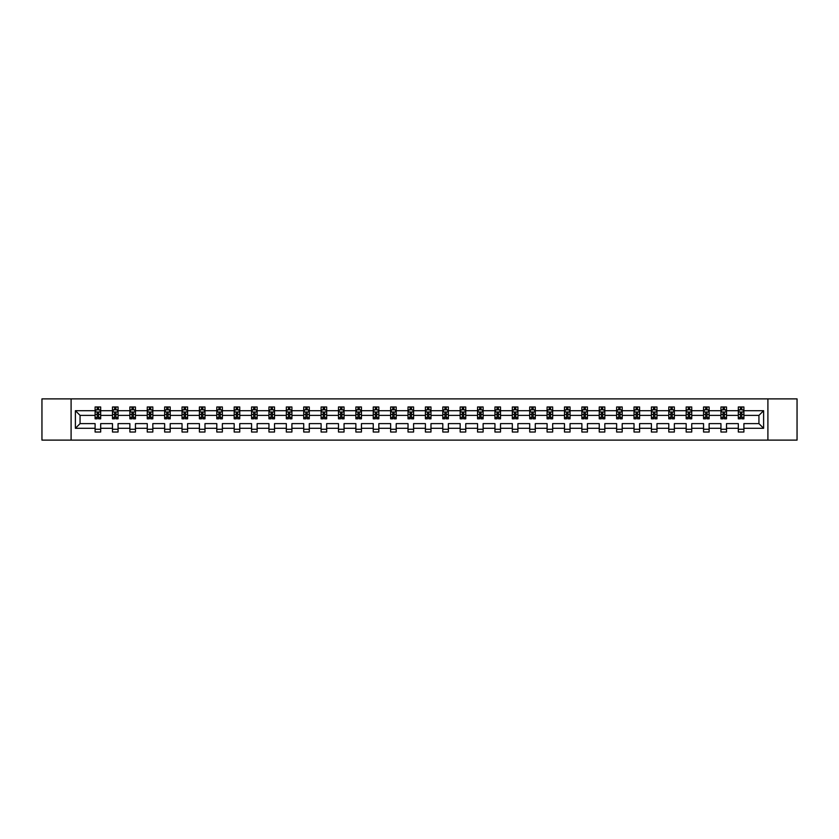 <?xml version="1.0" encoding="UTF-8"?>
<svg xmlns="http://www.w3.org/2000/svg" width="839" height="839" viewBox="0 0 839 839"><rect width="100%" height="100%" fill="white"/><g stroke="black" fill="none" stroke-linecap="round" stroke-linejoin="round"><path stroke-width="1.26" d="M767.905 440.118L797.05 440.118L797.05 398.882L767.905 398.882L767.905 440.118L71.095 440.118L71.095 398.882L41.95 398.882L41.95 440.118L71.095 440.118M743.899 428.299L743.899 423.622L758.938 423.622L763.616 428.299L743.899 428.299L743.899 432.033L738.32 432.033L738.32 428.299L726.511 428.299L726.511 432.033L720.942 432.033L720.942 428.299L709.123 428.299L709.123 432.033L703.554 432.033L703.554 428.299L691.745 428.299L691.745 432.033L686.166 432.033L686.166 428.299L674.357 428.299L674.357 432.033L668.788 432.033L668.788 428.299L656.968 428.299L656.968 432.033L651.4 432.033L651.4 428.299L639.591 428.299L639.591 432.033L634.022 432.033L634.022 428.299L622.202 428.299L622.202 432.033L616.634 432.033L616.634 428.299L604.825 428.299L604.825 432.033L599.245 432.033L599.245 428.299L587.436 428.299L587.436 432.033L581.867 432.033L581.867 428.299L570.048 428.299L570.048 432.033L564.479 432.033L564.479 428.299L552.67 428.299L552.67 432.033L547.091 432.033L547.091 428.299L535.282 428.299L535.282 432.033L529.713 432.033L529.713 428.299L517.904 428.299L517.904 432.033L512.325 432.033L512.325 428.299L500.516 428.299L500.516 432.033L494.947 432.033L494.947 428.299L483.128 428.299L483.128 432.033L477.559 432.033L477.559 428.299L465.75 428.299L465.75 432.033L460.171 432.033L460.171 428.299L448.362 428.299L448.362 432.033L442.793 432.033L442.793 428.299L430.973 428.299L430.973 432.033L425.404 432.033L425.404 428.299L413.596 428.299L413.596 432.033L408.027 432.033L408.027 428.299L396.207 428.299L396.207 432.033L390.638 432.033L390.638 428.299L378.829 428.299L378.829 432.033L373.25 432.033L373.25 428.299L361.441 428.299L361.441 432.033L355.872 432.033L355.872 428.299L344.053 428.299L344.053 432.033L338.484 432.033L338.484 428.299L326.675 428.299L326.675 432.033L321.096 432.033L321.096 428.299L309.287 428.299L309.287 432.033L303.718 432.033L303.718 428.299L291.909 428.299L291.909 432.033L286.33 432.033L286.33 428.299L274.521 428.299L274.521 432.033L268.952 432.033L268.952 428.299L257.133 428.299L257.133 432.033L251.564 432.033L251.564 428.299L239.755 428.299L239.755 432.033L234.175 432.033L234.175 428.299L222.366 428.299L222.366 432.033L216.798 432.033L216.798 428.299L204.978 428.299L204.978 432.033L199.409 432.033L199.409 428.299L187.6 428.299L187.6 432.033L182.032 432.033L182.032 428.299L170.212 428.299L170.212 432.033L164.643 432.033L164.643 428.299L152.834 428.299L152.834 432.033L147.255 432.033L147.255 428.299L135.446 428.299L135.446 432.033L129.877 432.033L129.877 428.299L118.058 428.299L118.058 432.033L112.489 432.033L112.489 428.299L100.68 428.299L100.68 432.033L95.101 432.033L95.101 428.299L75.384 428.299L75.384 410.701L95.101 410.701L95.101 406.967L100.68 406.967L100.68 410.701L112.489 410.701L112.489 406.967L118.058 406.967L118.058 410.701L129.877 410.701L129.877 406.967L135.446 406.967L135.446 410.701L147.255 410.701L147.255 406.967L152.834 406.967L152.834 410.701L164.643 410.701L164.643 406.967L170.212 406.967L170.212 410.701L182.032 410.701L182.032 406.967L187.6 406.967L187.6 410.701L199.409 410.701L199.409 406.967L204.978 406.967L204.978 410.701L216.798 410.701L216.798 406.967L222.366 406.967L222.366 410.701L234.175 410.701L234.175 406.967L239.755 406.967L239.755 410.701L251.564 410.701L251.564 406.967L257.133 406.967L257.133 410.701L268.952 410.701L268.952 406.967L274.521 406.967L274.521 410.701L286.33 410.701L286.33 406.967L291.909 406.967L291.909 410.701L303.718 410.701L303.718 406.967L309.287 406.967L309.287 410.701L321.096 410.701L321.096 406.967L326.675 406.967L326.675 410.701L338.484 410.701L338.484 406.967L344.053 406.967L344.053 410.701L355.872 410.701L355.872 406.967L361.441 406.967L361.441 410.701L373.25 410.701L373.25 406.967L378.829 406.967L378.829 410.701L390.638 410.701L390.638 406.967L396.207 406.967L396.207 410.701L408.027 410.701L408.027 406.967L413.596 406.967L413.596 410.701L425.404 410.701L425.404 406.967L430.973 406.967L430.973 410.701L442.793 410.701L442.793 406.967L448.362 406.967L448.362 410.701L460.171 410.701L460.171 406.967L465.75 406.967L465.75 410.701L477.559 410.701L477.559 406.967L483.128 406.967L483.128 410.701L494.947 410.701L494.947 406.967L500.516 406.967L500.516 410.701L512.325 410.701L512.325 406.967L517.904 406.967L517.904 410.701L529.713 410.701L529.713 406.967L535.282 406.967L535.282 410.701L547.091 410.701L547.091 406.967L552.67 406.967L552.67 410.701L564.479 410.701L564.479 406.967L570.048 406.967L570.048 410.701L581.867 410.701L581.867 406.967L587.436 406.967L587.436 410.701L599.245 410.701L599.245 406.967L604.825 406.967L604.825 410.701L616.634 410.701L616.634 406.967L622.202 406.967L622.202 410.701L634.022 410.701L634.022 406.967L639.591 406.967L639.591 410.701L651.4 410.701L651.4 406.967L656.968 406.967L656.968 410.701L668.788 410.701L668.788 406.967L674.357 406.967L674.357 410.701L686.166 410.701L686.166 406.967L691.745 406.967L691.745 410.701L703.554 410.701L703.554 406.967L709.123 406.967L709.123 410.701L720.942 410.701L720.942 406.967L726.511 406.967L726.511 410.701L738.32 410.701L738.32 406.967L743.899 406.967L743.899 410.701L763.616 410.701L763.616 428.299M767.905 398.882L71.095 398.882M738.32 410.701L738.32 415.378L726.511 415.378L726.511 410.701M726.511 428.299L726.511 423.622L738.32 423.622L738.32 428.299M720.942 410.701L720.942 415.378L709.123 415.378L709.123 410.701M709.123 428.299L709.123 423.622L720.942 423.622L720.942 428.299M703.554 410.701L703.554 415.378L691.745 415.378L691.745 410.701M691.745 428.299L691.745 423.622L703.554 423.622L703.554 428.299M686.166 410.701L686.166 415.378L674.357 415.378L674.357 410.701M674.357 428.299L674.357 423.622L686.166 423.622L686.166 428.299M668.788 410.701L668.788 415.378L656.968 415.378L656.968 410.701M656.968 428.299L656.968 423.622L668.788 423.622L668.788 428.299M651.4 410.701L651.4 415.378L639.591 415.378L639.591 410.701M639.591 428.299L639.591 423.622L651.4 423.622L651.4 428.299M634.022 410.701L634.022 415.378L622.202 415.378L622.202 410.701M622.202 428.299L622.202 423.622L634.022 423.622L634.022 428.299M616.634 410.701L616.634 415.378L604.825 415.378L604.825 410.701M604.825 428.299L604.825 423.622L616.634 423.622L616.634 428.299M599.245 410.701L599.245 415.378L587.436 415.378L587.436 410.701M587.436 428.299L587.436 423.622L599.245 423.622L599.245 428.299M581.867 410.701L581.867 415.378L570.048 415.378L570.048 410.701M570.048 428.299L570.048 423.622L581.867 423.622L581.867 428.299M564.479 410.701L564.479 415.378L552.67 415.378L552.67 410.701M552.67 428.299L552.67 423.622L564.479 423.622L564.479 428.299M547.091 410.701L547.091 415.378L535.282 415.378L535.282 410.701M535.282 428.299L535.282 423.622L547.091 423.622L547.091 428.299M529.713 410.701L529.713 415.378L517.904 415.378L517.904 410.701M517.904 428.299L517.904 423.622L529.713 423.622L529.713 428.299M512.325 410.701L512.325 415.378L500.516 415.378L500.516 410.701M500.516 428.299L500.516 423.622L512.325 423.622L512.325 428.299M494.947 410.701L494.947 415.378L483.128 415.378L483.128 410.701M483.128 428.299L483.128 423.622L494.947 423.622L494.947 428.299M477.559 410.701L477.559 415.378L465.75 415.378L465.75 410.701M465.75 428.299L465.75 423.622L477.559 423.622L477.559 428.299M460.171 410.701L460.171 415.378L448.362 415.378L448.362 410.701M448.362 428.299L448.362 423.622L460.171 423.622L460.171 428.299M442.793 410.701L442.793 415.378L430.973 415.378L430.973 410.701M430.973 428.299L430.973 423.622L442.793 423.622L442.793 428.299M425.404 410.701L425.404 415.378L413.596 415.378L413.596 410.701M413.596 428.299L413.596 423.622L425.404 423.622L425.404 428.299M408.027 410.701L408.027 415.378L396.207 415.378L396.207 410.701M396.207 428.299L396.207 423.622L408.027 423.622L408.027 428.299M390.638 410.701L390.638 415.378L378.829 415.378L378.829 410.701M378.829 428.299L378.829 423.622L390.638 423.622L390.638 428.299M373.25 410.701L373.25 415.378L361.441 415.378L361.441 410.701M361.441 428.299L361.441 423.622L373.25 423.622L373.25 428.299M355.872 410.701L355.872 415.378L344.053 415.378L344.053 410.701M344.053 428.299L344.053 423.622L355.872 423.622L355.872 428.299M338.484 410.701L338.484 415.378L326.675 415.378L326.675 410.701M326.675 428.299L326.675 423.622L338.484 423.622L338.484 428.299M321.096 410.701L321.096 415.378L309.287 415.378L309.287 410.701M309.287 428.299L309.287 423.622L321.096 423.622L321.096 428.299M303.718 410.701L303.718 415.378L291.909 415.378L291.909 410.701M291.909 428.299L291.909 423.622L303.718 423.622L303.718 428.299M286.33 410.701L286.33 415.378L274.521 415.378L274.521 410.701M274.521 428.299L274.521 423.622L286.33 423.622L286.33 428.299M268.952 410.701L268.952 415.378L257.133 415.378L257.133 410.701M257.133 428.299L257.133 423.622L268.952 423.622L268.952 428.299M251.564 410.701L251.564 415.378L239.755 415.378L239.755 410.701M239.755 428.299L239.755 423.622L251.564 423.622L251.564 428.299M234.175 410.701L234.175 415.378L222.366 415.378L222.366 410.701M222.366 428.299L222.366 423.622L234.175 423.622L234.175 428.299M216.798 410.701L216.798 415.378L204.978 415.378L204.978 410.701M204.978 428.299L204.978 423.622L216.798 423.622L216.798 428.299M199.409 410.701L199.409 415.378L187.6 415.378L187.6 410.701M187.6 428.299L187.6 423.622L199.409 423.622L199.409 428.299M182.032 410.701L182.032 415.378L170.212 415.378L170.212 410.701M170.212 428.299L170.212 423.622L182.032 423.622L182.032 428.299M164.643 410.701L164.643 415.378L152.834 415.378L152.834 410.701M152.834 428.299L152.834 423.622L164.643 423.622L164.643 428.299M147.255 410.701L147.255 415.378L135.446 415.378L135.446 410.701M135.446 428.299L135.446 423.622L147.255 423.622L147.255 428.299M129.877 410.701L129.877 415.378L118.058 415.378L118.058 410.701M118.058 428.299L118.058 423.622L129.877 423.622L129.877 428.299M112.489 410.701L112.489 415.378L100.68 415.378L100.68 410.701M100.68 428.299L100.68 423.622L112.489 423.622L112.489 428.299M95.101 410.701L95.101 415.378L80.062 415.378L80.062 423.622L95.101 423.622L95.101 428.299M75.384 410.701L80.062 415.378M758.938 423.622L758.938 415.378L743.899 415.378L743.899 410.701M740.438 409.747L741.781 409.747M723.061 409.747L724.393 409.747M705.672 409.747L707.004 409.747M688.284 409.747L689.627 409.747M670.906 409.747L672.238 409.747M653.518 409.747L654.86 409.747M636.13 409.747L637.472 409.747M618.752 409.747L620.084 409.747M601.364 409.747L602.706 409.747M583.986 409.747L585.318 409.747M566.598 409.747L567.93 409.747M549.209 409.747L550.552 409.747M531.832 409.747L533.164 409.747M514.443 409.747L515.786 409.747M497.066 409.747L498.397 409.747M479.677 409.747L481.009 409.747M462.289 409.747L463.631 409.747M444.911 409.747L446.243 409.747M427.523 409.747L428.865 409.747M410.135 409.747L411.477 409.747M392.757 409.747L394.089 409.747M375.369 409.747L376.711 409.747M357.991 409.747L359.323 409.747M340.603 409.747L341.934 409.747M323.214 409.747L324.557 409.747M305.836 409.747L307.168 409.747M288.448 409.747L289.791 409.747M271.07 409.747L272.402 409.747M253.682 409.747L255.014 409.747M236.294 409.747L237.636 409.747M218.916 409.747L220.248 409.747M201.528 409.747L202.87 409.747M184.14 409.747L185.482 409.747M166.762 409.747L168.094 409.747M149.373 409.747L150.716 409.747M131.996 409.747L133.328 409.747M114.607 409.747L115.939 409.747M97.219 409.747L98.562 409.747M95.101 429.253L100.68 429.253M112.489 429.253L118.058 429.253M129.877 429.253L135.446 429.253M147.255 429.253L152.834 429.253M164.643 429.253L170.212 429.253M182.032 429.253L187.6 429.253M199.409 429.253L204.978 429.253M216.798 429.253L222.366 429.253M234.175 429.253L239.755 429.253M251.564 429.253L257.133 429.253M268.952 429.253L274.521 429.253M286.33 429.253L291.909 429.253M303.718 429.253L309.287 429.253M321.096 429.253L326.675 429.253M338.484 429.253L344.053 429.253M355.872 429.253L361.441 429.253M373.25 429.253L378.829 429.253M390.638 429.253L396.207 429.253M408.027 429.253L413.596 429.253M425.404 429.253L430.973 429.253M442.793 429.253L448.362 429.253M460.171 429.253L465.75 429.253M477.559 429.253L483.128 429.253M494.947 429.253L500.516 429.253M512.325 429.253L517.904 429.253M529.713 429.253L535.282 429.253M547.091 429.253L552.67 429.253M564.479 429.253L570.048 429.253M581.867 429.253L587.436 429.253M599.245 429.253L604.825 429.253M616.634 429.253L622.202 429.253M634.022 429.253L639.591 429.253M651.4 429.253L656.968 429.253M668.788 429.253L674.357 429.253M686.166 429.253L691.745 429.253M703.554 429.253L709.123 429.253M720.942 429.253L726.511 429.253M738.32 429.253L743.899 429.253M80.062 423.622L75.384 428.299M763.616 410.701L758.938 415.378M98.562 408.415L97.219 408.415M96.149 409.935L95.101 409.935L95.101 406.967L97.219 406.967L97.219 409.81M95.101 417.434L95.101 418.829L97.219 418.829L97.219 417.434L95.101 417.434L95.101 415.378M100.68 415.378L100.68 418.829L98.562 418.829L98.562 412.872L97.219 412.872L97.219 417.434M99.631 409.935L100.68 409.935L100.68 406.967L98.562 406.967L98.562 409.81M100.68 412.033L99.568 409.81L96.223 409.81L95.101 412.033M115.939 408.415L114.607 408.415M113.538 409.935L112.489 409.935L112.489 406.967L114.607 406.967L114.607 409.81M112.489 417.434L112.489 418.829L114.607 418.829L114.607 417.434L112.489 417.434L112.489 415.378M118.058 415.378L118.058 418.829L115.939 418.829L115.939 412.872L114.607 412.872L114.607 417.434M117.009 409.935L118.058 409.935L118.058 406.967L115.939 406.967L115.939 409.81M118.058 412.033L116.946 409.81L113.601 409.81L112.489 412.033M133.328 408.415L131.996 408.415M130.926 409.935L129.877 409.935L129.877 406.967L131.996 406.967L131.996 409.81M129.877 417.434L129.877 418.829L131.996 418.829L131.996 417.434L129.877 417.434L129.877 415.378M135.446 415.378L135.446 418.829L133.328 418.829L133.328 412.872L131.996 412.872L131.996 417.434M134.397 409.935L135.446 409.935L135.446 406.967L133.328 406.967L133.328 409.81M135.446 412.033L134.334 409.81L130.989 409.81L129.877 412.033M150.716 408.415L149.373 408.415M148.304 409.935L147.255 409.935L147.255 406.967L149.373 406.967L149.373 409.81M147.255 417.434L147.255 418.829L149.373 418.829L149.373 417.434L147.255 417.434L147.255 415.378M152.834 415.378L152.834 418.829L150.716 418.829L150.716 412.872L149.373 412.872L149.373 417.434M151.786 409.935L152.834 409.935L152.834 406.967L150.716 406.967L150.716 409.81M152.834 412.033L151.712 409.81L148.377 409.81L147.255 412.033M168.094 408.415L166.762 408.415M165.692 409.935L164.643 409.935L164.643 406.967L166.762 406.967L166.762 409.81M164.643 417.434L164.643 418.829L166.762 418.829L166.762 417.434L164.643 417.434L164.643 415.378M170.212 415.378L170.212 418.829L168.094 418.829L168.094 412.872L166.762 412.872L166.762 417.434M169.163 409.935L170.212 409.935L170.212 406.967L168.094 406.967L168.094 409.81M170.212 412.033L169.1 409.81L165.755 409.81L164.643 412.033M185.482 408.415L184.14 408.415M183.07 409.935L182.032 409.935L182.032 406.967L184.14 406.967L184.14 409.81M182.032 417.434L182.032 418.829L184.14 418.829L184.14 417.434L182.032 417.434L182.032 415.378M187.6 415.378L187.6 418.829L185.482 418.829L185.482 412.872L184.14 412.872L184.14 417.434M186.552 409.935L187.6 409.935L187.6 406.967L185.482 406.967L185.482 409.81M187.6 412.033L186.489 409.81L183.143 409.81L182.032 412.033M202.87 408.415L201.528 408.415M200.458 409.935L199.409 409.935L199.409 406.967L201.528 406.967L201.528 409.81M199.409 417.434L199.409 418.829L201.528 418.829L201.528 417.434L199.409 417.434L199.409 415.378M204.978 415.378L204.978 418.829L202.87 418.829L202.87 412.872L201.528 412.872L201.528 417.434M203.94 409.935L204.978 409.935L204.978 406.967L202.87 406.967L202.87 409.81M204.978 412.033L203.867 409.81L200.521 409.81L199.409 412.033M220.248 408.415L218.916 408.415M217.846 409.935L216.798 409.935L216.798 406.967L218.916 406.967L218.916 409.81M216.798 417.434L216.798 418.829L218.916 418.829L218.916 417.434L216.798 417.434L216.798 415.378M222.366 415.378L222.366 418.829L220.248 418.829L220.248 412.872L218.916 412.872L218.916 417.434M221.318 409.935L222.366 409.935L222.366 406.967L220.248 406.967L220.248 409.81M222.366 412.033L221.255 409.81L217.909 409.81L216.798 412.033M237.636 408.415L236.294 408.415M235.224 409.935L234.175 409.935L234.175 406.967L236.294 406.967L236.294 409.81M234.175 417.434L234.175 418.829L236.294 418.829L236.294 417.434L234.175 417.434L234.175 415.378M239.755 415.378L239.755 418.829L237.636 418.829L237.636 412.872L236.294 412.872L236.294 417.434M238.706 409.935L239.755 409.935L239.755 406.967L237.636 406.967L237.636 409.81M239.755 412.033L238.633 409.81L235.298 409.81L234.175 412.033M255.014 408.415L253.682 408.415M252.612 409.935L251.564 409.935L251.564 406.967L253.682 406.967L253.682 409.81M251.564 417.434L251.564 418.829L253.682 418.829L253.682 417.434L251.564 417.434L251.564 415.378M257.133 415.378L257.133 418.829L255.014 418.829L255.014 412.872L253.682 412.872L253.682 417.434M256.084 409.935L257.133 409.935L257.133 406.967L255.014 406.967L255.014 409.81M257.133 412.033L256.021 409.81L252.675 409.81L251.564 412.033M272.402 408.415L271.07 408.415M270.001 409.935L268.952 409.935L268.952 406.967L271.07 406.967L271.07 409.81M268.952 417.434L268.952 418.829L271.07 418.829L271.07 417.434L268.952 417.434L268.952 415.378M274.521 415.378L274.521 418.829L272.402 418.829L272.402 412.872L271.07 412.872L271.07 417.434M273.472 409.935L274.521 409.935L274.521 406.967L272.402 406.967L272.402 409.81M274.521 412.033L273.409 409.81L270.064 409.81L268.952 412.033M289.791 408.415L288.448 408.415M287.378 409.935L286.33 409.935L286.33 406.967L288.448 406.967L288.448 409.81M286.33 417.434L286.33 418.829L288.448 418.829L288.448 417.434L286.33 417.434L286.33 415.378M291.909 415.378L291.909 418.829L289.791 418.829L289.791 412.872L288.448 412.872L288.448 417.434M290.86 409.935L291.909 409.935L291.909 406.967L289.791 406.967L289.791 409.81M291.909 412.033L290.787 409.81L287.452 409.81L286.33 412.033M307.168 408.415L305.836 408.415M304.767 409.935L303.718 409.935L303.718 406.967L305.836 406.967L305.836 409.81M303.718 417.434L303.718 418.829L305.836 418.829L305.836 417.434L303.718 417.434L303.718 415.378M309.287 415.378L309.287 418.829L307.168 418.829L307.168 412.872L305.836 412.872L305.836 417.434M308.238 409.935L309.287 409.935L309.287 406.967L307.168 406.967L307.168 409.81M309.287 412.033L308.175 409.81L304.83 409.81L303.718 412.033M324.557 408.415L323.214 408.415M322.145 409.935L321.096 409.935L321.096 406.967L323.214 406.967L323.214 409.81M321.096 417.434L321.096 418.829L323.214 418.829L323.214 417.434L321.096 417.434L321.096 415.378M326.675 415.378L326.675 418.829L324.557 418.829L324.557 412.872L323.214 412.872L323.214 417.434M325.626 409.935L326.675 409.935L326.675 406.967L324.557 406.967L324.557 409.81M326.675 412.033L325.563 409.81L322.218 409.81L321.096 412.033M341.934 408.415L340.603 408.415M339.533 409.935L338.484 409.935L338.484 406.967L340.603 406.967L340.603 409.81M338.484 417.434L338.484 418.829L340.603 418.829L340.603 417.434L338.484 417.434L338.484 415.378M344.053 415.378L344.053 418.829L341.934 418.829L341.934 412.872L340.603 412.872L340.603 417.434M343.004 409.935L344.053 409.935L344.053 406.967L341.934 406.967L341.934 409.81M344.053 412.033L342.941 409.81L339.596 409.81L338.484 412.033M359.323 408.415L357.991 408.415M356.921 409.935L355.872 409.935L355.872 406.967L357.991 406.967L357.991 409.81M355.872 417.434L355.872 418.829L357.991 418.829L357.991 417.434L355.872 417.434L355.872 415.378M361.441 415.378L361.441 418.829L359.323 418.829L359.323 412.872L357.991 412.872L357.991 417.434M360.392 409.935L361.441 409.935L361.441 406.967L359.323 406.967L359.323 409.81M361.441 412.033L360.33 409.81L356.984 409.81L355.872 412.033M376.711 408.415L375.369 408.415M374.299 409.935L373.25 409.935L373.25 406.967L375.369 406.967L375.369 409.81M373.25 417.434L373.25 418.829L375.369 418.829L375.369 417.434L373.25 417.434L373.25 415.378M378.829 415.378L378.829 418.829L376.711 418.829L376.711 412.872L375.369 412.872L375.369 417.434M377.781 409.935L378.829 409.935L378.829 406.967L376.711 406.967L376.711 409.81M378.829 412.033L377.707 409.81L374.372 409.81L373.25 412.033M394.089 408.415L392.757 408.415M391.687 409.935L390.638 409.935L390.638 406.967L392.757 406.967L392.757 409.81M390.638 417.434L390.638 418.829L392.757 418.829L392.757 417.434L390.638 417.434L390.638 415.378M396.207 415.378L396.207 418.829L394.089 418.829L394.089 412.872L392.757 412.872L392.757 417.434M395.159 409.935L396.207 409.935L396.207 406.967L394.089 406.967L394.089 409.81M396.207 412.033L395.096 409.81L391.75 409.81L390.638 412.033M411.477 408.415L410.135 408.415M409.065 409.935L408.027 409.935L408.027 406.967L410.135 406.967L410.135 409.81M408.027 417.434L408.027 418.829L410.135 418.829L410.135 417.434L408.027 417.434L408.027 415.378M413.596 415.378L413.596 418.829L411.477 418.829L411.477 412.872L410.135 412.872L410.135 417.434M412.547 409.935L413.596 409.935L413.596 406.967L411.477 406.967L411.477 409.81M413.596 412.033L412.484 409.81L409.138 409.81L408.027 412.033M428.865 408.415L427.523 408.415M426.453 409.935L425.404 409.935L425.404 406.967L427.523 406.967L427.523 409.81M425.404 417.434L425.404 418.829L427.523 418.829L427.523 417.434L425.404 417.434L425.404 415.378M430.973 415.378L430.973 418.829L428.865 418.829L428.865 412.872L427.523 412.872L427.523 417.434M429.935 409.935L430.973 409.935L430.973 406.967L428.865 406.967L428.865 409.81M430.973 412.033L429.862 409.81L426.516 409.81L425.404 412.033M446.243 408.415L444.911 408.415M443.841 409.935L442.793 409.935L442.793 406.967L444.911 406.967L444.911 409.81M442.793 417.434L442.793 418.829L444.911 418.829L444.911 417.434L442.793 417.434L442.793 415.378M448.362 415.378L448.362 418.829L446.243 418.829L446.243 412.872L444.911 412.872L444.911 417.434M447.313 409.935L448.362 409.935L448.362 406.967L446.243 406.967L446.243 409.81M448.362 412.033L447.25 409.81L443.904 409.81L442.793 412.033M463.631 408.415L462.289 408.415M461.219 409.935L460.171 409.935L460.171 406.967L462.289 406.967L462.289 409.81M460.171 417.434L460.171 418.829L462.289 418.829L462.289 417.434L460.171 417.434L460.171 415.378M465.75 415.378L465.75 418.829L463.631 418.829L463.631 412.872L462.289 412.872L462.289 417.434M464.701 409.935L465.75 409.935L465.75 406.967L463.631 406.967L463.631 409.81M465.75 412.033L464.628 409.81L461.293 409.81L460.171 412.033M481.009 408.415L479.677 408.415M478.608 409.935L477.559 409.935L477.559 406.967L479.677 406.967L479.677 409.81M477.559 417.434L477.559 418.829L479.677 418.829L479.677 417.434L477.559 417.434L477.559 415.378M483.128 415.378L483.128 418.829L481.009 418.829L481.009 412.872L479.677 412.872L479.677 417.434M482.079 409.935L483.128 409.935L483.128 406.967L481.009 406.967L481.009 409.81M483.128 412.033L482.016 409.81L478.67 409.81L477.559 412.033M498.397 408.415L497.066 408.415M495.996 409.935L494.947 409.935L494.947 406.967L497.066 406.967L497.066 409.81M494.947 417.434L494.947 418.829L497.066 418.829L497.066 417.434L494.947 417.434L494.947 415.378M500.516 415.378L500.516 418.829L498.397 418.829L498.397 412.872L497.066 412.872L497.066 417.434M499.467 409.935L500.516 409.935L500.516 406.967L498.397 406.967L498.397 409.81M500.516 412.033L499.404 409.81L496.059 409.81L494.947 412.033M515.786 408.415L514.443 408.415M513.374 409.935L512.325 409.935L512.325 406.967L514.443 406.967L514.443 409.81M512.325 417.434L512.325 418.829L514.443 418.829L514.443 417.434L512.325 417.434L512.325 415.378M517.904 415.378L517.904 418.829L515.786 418.829L515.786 412.872L514.443 412.872L514.443 417.434M516.855 409.935L517.904 409.935L517.904 406.967L515.786 406.967L515.786 409.81M517.904 412.033L516.782 409.81L513.437 409.81L512.325 412.033M533.164 408.415L531.832 408.415M530.762 409.935L529.713 409.935L529.713 406.967L531.832 406.967L531.832 409.81M529.713 417.434L529.713 418.829L531.832 418.829L531.832 417.434L529.713 417.434L529.713 415.378M535.282 415.378L535.282 418.829L533.164 418.829L533.164 412.872L531.832 412.872L531.832 417.434M534.233 409.935L535.282 409.935L535.282 406.967L533.164 406.967L533.164 409.81M535.282 412.033L534.17 409.81L530.825 409.81L529.713 412.033M550.552 408.415L549.209 408.415M548.14 409.935L547.091 409.935L547.091 406.967L549.209 406.967L549.209 409.81M547.091 417.434L547.091 418.829L549.209 418.829L549.209 417.434L547.091 417.434L547.091 415.378M552.67 415.378L552.67 418.829L550.552 418.829L550.552 412.872L549.209 412.872L549.209 417.434M551.622 409.935L552.67 409.935L552.67 406.967L550.552 406.967L550.552 409.81M552.67 412.033L551.548 409.81L548.213 409.81L547.091 412.033M567.93 408.415L566.598 408.415M565.528 409.935L564.479 409.935L564.479 406.967L566.598 406.967L566.598 409.81M564.479 417.434L564.479 418.829L566.598 418.829L566.598 417.434L564.479 417.434L564.479 415.378M570.048 415.378L570.048 418.829L567.93 418.829L567.93 412.872L566.598 412.872L566.598 417.434M568.999 409.935L570.048 409.935L570.048 406.967L567.93 406.967L567.93 409.81M570.048 412.033L568.936 409.81L565.591 409.81L564.479 412.033M585.318 408.415L583.986 408.415M582.916 409.935L581.867 409.935L581.867 406.967L583.986 406.967L583.986 409.81M581.867 417.434L581.867 418.829L583.986 418.829L583.986 417.434L581.867 417.434L581.867 415.378M587.436 415.378L587.436 418.829L585.318 418.829L585.318 412.872L583.986 412.872L583.986 417.434M586.388 409.935L587.436 409.935L587.436 406.967L585.318 406.967L585.318 409.81M587.436 412.033L586.325 409.81L582.979 409.81L581.867 412.033M602.706 408.415L601.364 408.415M600.294 409.935L599.245 409.935L599.245 406.967L601.364 406.967L601.364 409.81M599.245 417.434L599.245 418.829L601.364 418.829L601.364 417.434L599.245 417.434L599.245 415.378M604.825 415.378L604.825 418.829L602.706 418.829L602.706 412.872L601.364 412.872L601.364 417.434M603.776 409.935L604.825 409.935L604.825 406.967L602.706 406.967L602.706 409.81M604.825 412.033L603.702 409.81L600.367 409.81L599.245 412.033M620.084 408.415L618.752 408.415M617.682 409.935L616.634 409.935L616.634 406.967L618.752 406.967L618.752 409.81M616.634 417.434L616.634 418.829L618.752 418.829L618.752 417.434L616.634 417.434L616.634 415.378M622.202 415.378L622.202 418.829L620.084 418.829L620.084 412.872L618.752 412.872L618.752 417.434M621.154 409.935L622.202 409.935L622.202 406.967L620.084 406.967L620.084 409.81M622.202 412.033L621.091 409.81L617.745 409.81L616.634 412.033M637.472 408.415L636.13 408.415M635.06 409.935L634.022 409.935L634.022 406.967L636.13 406.967L636.13 409.81M634.022 417.434L634.022 418.829L636.13 418.829L636.13 417.434L634.022 417.434L634.022 415.378M639.591 415.378L639.591 418.829L637.472 418.829L637.472 412.872L636.13 412.872L636.13 417.434M638.542 409.935L639.591 409.935L639.591 406.967L637.472 406.967L637.472 409.81M639.591 412.033L638.479 409.81L635.133 409.81L634.022 412.033M654.86 408.415L653.518 408.415M652.448 409.935L651.4 409.935L651.4 406.967L653.518 406.967L653.518 409.81M651.4 417.434L651.4 418.829L653.518 418.829L653.518 417.434L651.4 417.434L651.4 415.378M656.968 415.378L656.968 418.829L654.86 418.829L654.86 412.872L653.518 412.872L653.518 417.434M655.93 409.935L656.968 409.935L656.968 406.967L654.86 406.967L654.86 409.81M656.968 412.033L655.857 409.81L652.511 409.81L651.4 412.033M672.238 408.415L670.906 408.415M669.837 409.935L668.788 409.935L668.788 406.967L670.906 406.967L670.906 409.81M668.788 417.434L668.788 418.829L670.906 418.829L670.906 417.434L668.788 417.434L668.788 415.378M674.357 415.378L674.357 418.829L672.238 418.829L672.238 412.872L670.906 412.872L670.906 417.434M673.308 409.935L674.357 409.935L674.357 406.967L672.238 406.967L672.238 409.81M674.357 412.033L673.245 409.81L669.9 409.81L668.788 412.033M689.627 408.415L688.284 408.415M687.214 409.935L686.166 409.935L686.166 406.967L688.284 406.967L688.284 409.81M686.166 417.434L686.166 418.829L688.284 418.829L688.284 417.434L686.166 417.434L686.166 415.378M691.745 415.378L691.745 418.829L689.627 418.829L689.627 412.872L688.284 412.872L688.284 417.434M690.696 409.935L691.745 409.935L691.745 406.967L689.627 406.967L689.627 409.81M691.745 412.033L690.623 409.81L687.288 409.81L686.166 412.033M707.004 408.415L705.672 408.415M704.603 409.935L703.554 409.935L703.554 406.967L705.672 406.967L705.672 409.81M703.554 417.434L703.554 418.829L705.672 418.829L705.672 417.434L703.554 417.434L703.554 415.378M709.123 415.378L709.123 418.829L707.004 418.829L707.004 412.872L705.672 412.872L705.672 417.434M708.074 409.935L709.123 409.935L709.123 406.967L707.004 406.967L707.004 409.81M709.123 412.033L708.011 409.81L704.666 409.81L703.554 412.033M724.393 408.415L723.061 408.415M721.991 409.935L720.942 409.935L720.942 406.967L723.061 406.967L723.061 409.81M720.942 417.434L720.942 418.829L723.061 418.829L723.061 417.434L720.942 417.434L720.942 415.378M726.511 415.378L726.511 418.829L724.393 418.829L724.393 412.872L723.061 412.872L723.061 417.434M725.462 409.935L726.511 409.935L726.511 406.967L724.393 406.967L724.393 409.81M726.511 412.033L725.399 409.81L722.054 409.81L720.942 412.033M741.781 408.415L740.438 408.415M739.369 409.935L738.32 409.935L738.32 406.967L740.438 406.967L740.438 409.81M738.32 417.434L738.32 418.829L740.438 418.829L740.438 417.434L738.32 417.434L738.32 415.378M743.899 415.378L743.899 418.829L741.781 418.829L741.781 412.872L740.438 412.872L740.438 417.434M742.851 409.935L743.899 409.935L743.899 406.967L741.781 406.967L741.781 409.81M743.899 412.033L742.777 409.81L739.432 409.81L738.32 412.033M100.649 411.98L95.132 411.98M100.68 417.434L98.562 417.434M97.219 414.445L95.101 414.445M100.68 414.445L98.562 414.445M98.562 409.117L97.219 409.117M118.037 411.98L112.52 411.98M118.058 417.434L115.939 417.434M114.607 414.445L112.489 414.445M118.058 414.445L115.939 414.445M115.939 409.117L114.607 409.117M135.415 411.98L129.898 411.98M135.446 417.434L133.328 417.434M131.996 414.445L129.877 414.445M135.446 414.445L133.328 414.445M133.328 409.117L131.996 409.117M152.803 411.98L147.286 411.98M152.834 417.434L150.716 417.434M149.373 414.445L147.255 414.445M152.834 414.445L150.716 414.445M150.716 409.117L149.373 409.117M170.191 411.98L164.675 411.98M170.212 417.434L168.094 417.434M166.762 414.445L164.643 414.445M170.212 414.445L168.094 414.445M168.094 409.117L166.762 409.117M187.569 411.98L182.053 411.98M187.6 417.434L185.482 417.434M184.14 414.445L182.032 414.445M187.6 414.445L185.482 414.445M185.482 409.117L184.14 409.117M204.957 411.98L199.441 411.98M204.978 417.434L202.87 417.434M201.528 414.445L199.409 414.445M204.978 414.445L202.87 414.445M202.87 409.117L201.528 409.117M222.335 411.98L216.819 411.98M222.366 417.434L220.248 417.434M218.916 414.445L216.798 414.445M222.366 414.445L220.248 414.445M220.248 409.117L218.916 409.117M239.723 411.98L234.207 411.98M239.755 417.434L237.636 417.434M236.294 414.445L234.175 414.445M239.755 414.445L237.636 414.445M237.636 409.117L236.294 409.117M257.112 411.98L251.595 411.98M257.133 417.434L255.014 417.434M253.682 414.445L251.564 414.445M257.133 414.445L255.014 414.445M255.014 409.117L253.682 409.117M274.489 411.98L268.973 411.98M274.521 417.434L272.402 417.434M271.07 414.445L268.952 414.445M274.521 414.445L272.402 414.445M272.402 409.117L271.07 409.117M291.878 411.98L286.361 411.98M291.909 417.434L289.791 417.434M288.448 414.445L286.33 414.445M291.909 414.445L289.791 414.445M289.791 409.117L288.448 409.117M309.255 411.98L303.749 411.98M309.287 417.434L307.168 417.434M305.836 414.445L303.718 414.445M309.287 414.445L307.168 414.445M307.168 409.117L305.836 409.117M326.644 411.98L321.127 411.98M326.675 417.434L324.557 417.434M323.214 414.445L321.096 414.445M326.675 414.445L324.557 414.445M324.557 409.117L323.214 409.117M344.032 411.98L338.516 411.98M344.053 417.434L341.934 417.434M340.603 414.445L338.484 414.445M344.053 414.445L341.934 414.445M341.934 409.117L340.603 409.117M361.41 411.98L355.893 411.98M361.441 417.434L359.323 417.434M357.991 414.445L355.872 414.445M361.441 414.445L359.323 414.445M359.323 409.117L357.991 409.117M378.798 411.98L373.282 411.98M378.829 417.434L376.711 417.434M375.369 414.445L373.25 414.445M378.829 414.445L376.711 414.445M376.711 409.117L375.369 409.117M396.186 411.98L390.67 411.98M396.207 417.434L394.089 417.434M392.757 414.445L390.638 414.445M396.207 414.445L394.089 414.445M394.089 409.117L392.757 409.117M413.564 411.98L408.048 411.98M413.596 417.434L411.477 417.434M410.135 414.445L408.027 414.445M413.596 414.445L411.477 414.445M411.477 409.117L410.135 409.117M430.952 411.98L425.436 411.98M430.973 417.434L428.865 417.434M427.523 414.445L425.404 414.445M430.973 414.445L428.865 414.445M428.865 409.117L427.523 409.117M448.33 411.98L442.814 411.98M448.362 417.434L446.243 417.434M444.911 414.445L442.793 414.445M448.362 414.445L446.243 414.445M446.243 409.117L444.911 409.117M465.718 411.98L460.202 411.98M465.75 417.434L463.631 417.434M462.289 414.445L460.171 414.445M465.75 414.445L463.631 414.445M463.631 409.117L462.289 409.117M483.107 411.98L477.59 411.98M483.128 417.434L481.009 417.434M479.677 414.445L477.559 414.445M483.128 414.445L481.009 414.445M481.009 409.117L479.677 409.117M500.484 411.98L494.968 411.98M500.516 417.434L498.397 417.434M497.066 414.445L494.947 414.445M500.516 414.445L498.397 414.445M498.397 409.117L497.066 409.117M517.873 411.98L512.356 411.98M517.904 417.434L515.786 417.434M514.443 414.445L512.325 414.445M517.904 414.445L515.786 414.445M515.786 409.117L514.443 409.117M535.251 411.98L529.745 411.98M535.282 417.434L533.164 417.434M531.832 414.445L529.713 414.445M535.282 414.445L533.164 414.445M533.164 409.117L531.832 409.117M552.639 411.98L547.122 411.98M552.67 417.434L550.552 417.434M549.209 414.445L547.091 414.445M552.67 414.445L550.552 414.445M550.552 409.117L549.209 409.117M570.027 411.98L564.511 411.98M570.048 417.434L567.93 417.434M566.598 414.445L564.479 414.445M570.048 414.445L567.93 414.445M567.93 409.117L566.598 409.117M587.405 411.98L581.888 411.98M587.436 417.434L585.318 417.434M583.986 414.445L581.867 414.445M587.436 414.445L585.318 414.445M585.318 409.117L583.986 409.117M604.793 411.98L599.277 411.98M604.825 417.434L602.706 417.434M601.364 414.445L599.245 414.445M604.825 414.445L602.706 414.445M602.706 409.117L601.364 409.117M622.181 411.98L616.665 411.98M622.202 417.434L620.084 417.434M618.752 414.445L616.634 414.445M622.202 414.445L620.084 414.445M620.084 409.117L618.752 409.117M639.559 411.98L634.043 411.98M639.591 417.434L637.472 417.434M636.13 414.445L634.022 414.445M639.591 414.445L637.472 414.445M637.472 409.117L636.13 409.117M656.947 411.98L651.431 411.98M656.968 417.434L654.86 417.434M653.518 414.445L651.4 414.445M656.968 414.445L654.86 414.445M654.86 409.117L653.518 409.117M674.325 411.98L668.809 411.98M674.357 417.434L672.238 417.434M670.906 414.445L668.788 414.445M674.357 414.445L672.238 414.445M672.238 409.117L670.906 409.117M691.714 411.98L686.197 411.98M691.745 417.434L689.627 417.434M688.284 414.445L686.166 414.445M691.745 414.445L689.627 414.445M689.627 409.117L688.284 409.117M709.102 411.98L703.585 411.98M709.123 417.434L707.004 417.434M705.672 414.445L703.554 414.445M709.123 414.445L707.004 414.445M707.004 409.117L705.672 409.117M726.48 411.98L720.963 411.98M726.511 417.434L724.393 417.434M723.061 414.445L720.942 414.445M726.511 414.445L724.393 414.445M724.393 409.117L723.061 409.117M743.868 411.98L738.351 411.98M743.899 417.434L741.781 417.434M740.438 414.445L738.32 414.445M743.899 414.445L741.781 414.445M741.781 409.117L740.438 409.117"/></g></svg>
